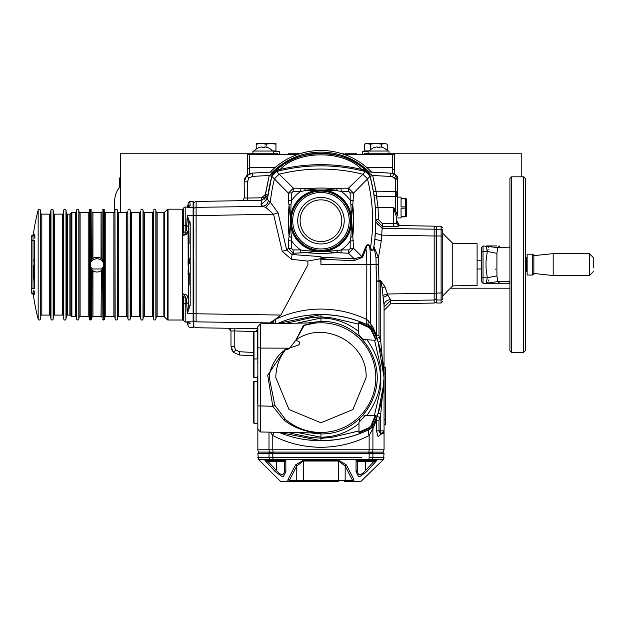 <?xml version="1.0" encoding="UTF-8"?>
<svg xmlns="http://www.w3.org/2000/svg" width="625" height="625" viewBox="0 0 625 625"><rect width="100%" height="100%" fill="white"/><g stroke="black" fill="none" stroke-linecap="round" stroke-linejoin="round"><path stroke-width="0.94" d="M119.117 187.945L119.641 177.914L120.695 177.914M120.695 186.094A21.945 21.945 0 0 0 114.656 201.211L114.656 212.156M249.625 168.688L247.438 168.891M394.477 169.5L392.281 169.297M353.805 153.773L347.914 153.773L353.805 153.773M356.711 153.773L345.07 153.773L356.711 153.773M299.703 153.773L288.32 153.773L298.844 153.773L295.477 153.773L298.211 153.773L298.211 154.266M292.219 153.773L288.82 153.773L292.219 153.773M291.633 153.773L291.633 154.32M293.828 153.773L293.828 154.32M368.688 154.32L368.688 153.227L390.086 153.227L364.297 153.227L364.297 154.32M343.859 154.32L394.477 154.32L392.281 154.32L392.281 173.375M394.477 174.211L394.477 153.227L390.086 153.227L521.219 153.227L521.219 176.812M509.914 288.195L450.437 288.195M394.477 210.953L394.477 208.93M273.219 154.32L273.219 153.227L247.438 153.227L247.438 175M249.625 173.719L249.625 154.32L247.438 154.32L298.047 154.32M277.609 153.227L273.219 153.227L277.609 153.227L273.773 153.227L277.609 153.227L277.609 154.32M342.203 153.773L344.062 153.773L342.203 153.773M120.695 212.477L120.695 153.227L251.82 153.227L251.82 154.32M371.695 172.156A70.227 70.227 0 0 0 270.211 172.156M369.344 151.031A12.07 12.07 0 0 1 374.156 147.578L374.156 147.578M382.945 147.633L382.945 147.633A12.016 12.016 0 0 0 380.711 147L379.75 147L379.75 147.633A12.016 10.711 180 0 0 377.383 147.633L377.383 147L376.414 147A12.016 12.016 0 0 0 374.188 147.633M387.781 151.031A12.07 12.07 0 0 0 382.969 147.578M368.141 153.227L368.141 151.031L388.992 151.031L388.992 153.227M262.164 147L262.164 147.633L262.164 147L261.195 147A12.016 12.016 0 0 0 258.969 147.633L258.969 147.633M254.125 151.031A12.07 12.07 0 0 1 258.938 147.578M267.727 147.633L267.727 147.633A12.016 12.016 0 0 0 265.492 147L264.531 147L264.531 147.633A12.016 10.711 180 0 0 262.164 147.633M272.562 151.031A12.07 12.07 0 0 0 267.75 147.578M252.922 153.227L252.922 151.031L273.773 151.031L273.773 153.227M264.531 147.633L264.531 147M527.141 257.531L526.164 257.531L526.164 258.016L527.141 258.016M527.141 271.672L526.164 271.672L525.938 270.961M526.164 271.188L526.164 271.672M593.75 267.859L593.75 258.016L593.75 267.859M593.75 271.188L589.359 275.578L589.359 253.625L553.18 253.625L553.18 275.578L533.289 273.375M523.633 176.812L525.273 178.461L525.273 350.742L523.633 352.391L511.562 352.391L511.562 176.812L523.633 176.812L523.633 352.391M511.562 176.812L509.914 178.461L509.914 350.742L511.562 352.391M488.156 249.383L487.281 251.437L486.023 261.336L486.031 267.938L487.281 277.773L483.031 277.773L483.031 283.258L486.172 283.258L487.281 277.773L496.922 275.875L497.828 281.602L498.961 281.57M495.867 269.68L495.797 268.992M498.922 247.633L497.828 247.602L498.281 246.664M496.891 245.945L486.305 245.945M487.281 251.437L481.383 251.437L481.383 277.773L483.031 277.773L483.031 245.945L481.383 247.594L481.383 251.437L481.383 247.594L483.031 245.945L497.828 247.602L496.922 253.328L487.281 251.437L486.172 245.945L487.508 246.297M487.93 246.703L488.242 247.383M488.172 279.883L488.328 281.023M487.93 282.5L487.484 282.922M509.914 281.477L497.828 281.602L486.172 283.258L509.914 283.258L496.891 283.258M496.922 253.328L496.922 275.875M497.828 281.602L499.758 283.258M509.156 281.391L509.914 282.812M501.688 283.258L509.914 283.258M481.383 277.773L481.383 281.609L483.031 283.258M509.914 246.391L509.156 247.812L497.828 247.602L499.758 245.945M509.156 247.812L509.914 247.727M253.469 332.094L253.469 358.414M254.016 331.547L254.016 377.625L257.312 377.625L257.312 379.812M257.312 345.102L257.312 358.969L254.016 358.969L253.469 358.422L253.469 377.078L254.016 377.625M260.555 323.812L315.734 322.844L303.469 325.258L295.711 340.438C300.281 341.547 301.047 343.148 298.023 345.258L289.156 348.156L260.555 348.086L260.555 323.812L257.859 326.555L257.859 347.727L260.555 348.086L260.555 431.992L313.906 432.922M309.773 323.648C319.75 321.875 317.914 322.461 304.258 325.398A54.828 54.828 0 0 1 375.789 377.625A54.828 54.828 0 0 1 285.289 419.273L274.867 405.352L269.281 377.625C269.234 367.914 278.195 353.234 285.117 350.164C279.07 358.109 275.969 367.258 275.805 377.625L289.031 409.555L320.953 422.773L352.883 409.555L366.102 377.625C367.781 342.953 323.727 319.422 295.844 340.102L289.328 348.727L285.117 350.164L284.914 349.602L267.703 375.172L272.789 406.266L257.859 405.875L257.859 449.781A3.289 3.289 0 0 0 258.82 452.109L273.203 452.109A3.289 1.445 -90 0 1 272.781 449.781L369.133 449.781A3.289 1.445 90 0 1 368.703 452.109L273.203 452.109M310.094 432.859L320.953 433.914C353.234 434.586 377.117 406.805 377.258 377.625C377.125 348.445 353.234 320.664 320.953 321.344L307.406 322.992M320.953 432.859L319.914 432.867C306.172 432.352 294.047 427.984 283.555 419.766L285.289 419.273C295.484 428.062 307.367 432.594 320.953 432.859L320.516 432.961M320.906 438.344L320.953 440.656L278.969 432.312L320.953 440.656C337.844 440.609 353.891 436.906 369.086 429.539L372.867 425.758C380.242 410.555 383.953 394.508 384 377.625C383.953 360.742 380.242 344.695 372.867 329.492L369.133 325.672A109.734 109.734 0 0 0 277.469 323.516L279.039 322.852M278.883 432.336L278.82 432.312A109.734 109.734 0 0 0 369.133 429.578L372.914 425.805A109.734 109.734 0 0 0 372.914 329.453L371.562 329.266L376.062 339.953L374.57 340.273L363.188 339.469L359.086 335.336L358.555 331.445C347.5 322.648 334.961 318.18 320.953 318.055L296.812 323.18M367.148 340.047C384.945 365.312 384.836 390.5 366.812 415.609L374.43 415.344L380.828 387.695L380.828 367.555L374.57 340.273L375.781 340.023L370.969 329.539L369.039 327.594L369.086 325.711C353.891 318.352 337.844 314.648 320.953 314.594L277.609 323.516M257.312 346.039L257.312 358.969M257.312 403.422L257.312 381.312M257.312 377.625L257.312 402.312M257.312 376.539L257.859 376.531L257.859 402.312M257.859 405.875L257.859 327.695L257.312 327.711L257.312 345.258M320.742 432.961L319.914 432.961C312.914 432.93 312.914 432.898 319.914 432.867L313.938 432.922M283.555 419.766L272.789 406.266L274.867 405.352M284.914 349.602L289.156 348.156L289.328 348.727M295.711 340.438L304.258 325.398L303.469 325.258M282.922 323.234L282.109 323.438M371.898 329.961L372.914 332.109L372.914 333.695M371.914 425.297L373 422.961M282.016 432.367L282.922 432.711M358.984 432.711L368.617 428.57M280.07 323.469L282.922 322.312L282.922 323.422M320.953 314.594L320.953 316.906L310.125 317.883L285.461 323.375M310.125 317.883L313.609 317.352M317.664 317L320.758 316.906M376.812 338.438L376.445 335.477L379 335.477L379.375 337.453L376.812 338.438L372.914 329.453L369.133 325.672A8.227 8.227 0 0 1 372.906 329.438L372.672 329M374.43 415.344L376.109 415.289L371.586 425.984L372.914 425.805L369.133 429.586A6.586 2.648 -116 0 0 369.133 435.5C354.562 443.164 338.5 447.102 320.953 447.305C303.406 447.102 287.352 443.164 272.781 435.5L270.305 432.164M369.039 327.594L359.773 323.422L358.984 322.312L369.344 326.992M365.531 339.945L364.953 339.93L365.531 339.945M374.562 340.273L375.117 340.195M358.984 322.312L359.773 323.422M322.773 316.938L320.953 316.906L320.953 321.344M358.555 331.445L358.547 324.141L331.781 317.883L320.953 316.906M358.547 324.141L358.875 322.672M298.148 432.648L320.953 437.203C335.172 437.063 347.852 432.477 358.984 423.453L358.984 432.938L358.984 432.141L369.07 427.633L369.352 428.234L358.984 432.938L358.984 431.859M320.953 433.914L320.953 438.344L331.781 437.367L358.984 430.953M322.984 438.312L310.125 437.367L287.156 432.453M282.922 432.383L282.922 432.938L281.461 432.359M379 431.031L380.758 434.07L378.164 436.758L376.445 430.844L376.445 420.18L372.914 428.688A6.586 4.398 -154 0 1 372.906 425.812A8.227 8.227 0 0 1 369.141 429.578L369.352 428.234M331.781 437.367L329.414 437.75M369.07 427.633L370.984 425.688L375.32 415.312M374.648 415.336L366.742 415.609M365.578 415.656L363.406 416.023M359.945 418.828L359.078 421.133M366.812 415.609L365.344 415.664L358.984 422.242L358.984 423.07M358.984 427.5L358.984 431.297M358.984 422.242L358.984 423.453M253.469 381.859L253.469 422.781L254.016 423.328L257.312 423.328M254.016 381.312L254.016 423.32M375.305 207.219A175.57 175.57 0 0 0 373.398 191.648L370.102 176.266A175.57 175.57 0 0 1 374.891 238.734L375.82 221.953A175.57 175.57 0 0 0 375.82 220.711L375.82 219.75A175.57 175.57 0 0 0 375.344 207.742L374.883 202.609M275.766 323.547L275.102 319.477L280.906 315.055L308.008 264.602L307.719 261.086L291.359 259.273L282.234 251.312L286.688 250.031L288.391 248.266L288.516 240.68L291.734 241.047L290.273 224.336L289.094 236.305A153.359 153.359 0 0 1 289.094 205.109L291.031 204.086L291.734 200.367L291.742 192.805L293.047 191.492L293.398 188.141L300.984 188.266L300.617 191.484L304.336 190.789L320.953 189.984A30.727 30.727 0 0 1 351.68 220.711A151.43 151.43 0 0 0 351.633 217.078L352.812 205.109A153.359 153.359 0 0 1 352.812 236.305L353.523 248.266L362.625 257.266L353.852 260.734L320.953 259.156L325.977 259.016L320.953 258.477L320.953 256.633L320.953 257.211L354.258 258.812L361.75 256.797L365.195 248.227C366.812 244.008 368.5 243.57 370.234 246.898L370.508 247.539C371.945 251.273 373.07 250.93 373.891 246.516L374.891 238.734A6.586 1.148 -174.1 0 0 381.328 240.555L378.469 257.562L375.969 257.531L373.891 246.516L378.469 257.562L378.938 280.797L376.43 281.117L375.969 257.531M366.391 170.812A67.484 67.484 0 0 0 365.781 170.266L367.602 171.945A67.484 67.484 0 0 0 367.5 171.844M365.742 170.227A67.484 67.484 0 0 0 284.797 163.727M283.289 164.711A67.484 67.484 0 0 0 276.18 170.219M277.922 169.391L280.203 169.43C298.219 149.984 343.688 149.984 361.703 169.43L361.438 170.57A175.57 175.57 0 0 0 280.477 170.57L277 170.977L277.922 169.391L276.125 170.266A67.484 67.484 0 0 0 274.305 171.945L276.125 170.266C296.07 148.188 345.844 148.188 365.781 170.266L363.992 169.391L365.203 170.836L367.273 171.93M364.906 170.773A66.523 66.523 0 0 0 363.164 169.297M278.742 169.297A66.523 66.523 0 0 0 277.195 170.609M276.164 171.531A66.523 66.523 0 0 0 275.93 171.742A2.742 2.742 0 0 1 275.148 171.898L274.688 172.008M372.906 425.797L374.305 422.844M304.336 190.789L305.359 188.852A153.359 153.359 0 0 1 336.555 188.852L337.57 190.789L341.297 191.484L348.859 191.492L350.172 192.805L350.18 200.367L350.875 204.086L351.68 220.711A30.727 30.727 0 0 1 320.953 251.437A151.43 151.43 0 0 0 324.578 251.391L336.555 252.57A153.359 153.359 0 0 1 305.359 252.57L293.398 253.273L288.391 248.266L291.742 248.617L291.734 241.047A35.602 35.602 0 0 0 300.617 249.93L293.047 249.922L293.398 253.273L292.102 254.531L291.359 259.273M373.398 191.648L373.867 194.57L373.398 191.648L376.055 191.195L376.531 196.273L373.867 194.57L374.766 201.516M373.875 194.648L374.32 197.828M374.594 199.961L374.656 200.516M375.055 204.289L375.969 221.102M436.172 302.586L434.172 303.047L390.523 303.805L384.055 310.391M362.867 322.852L369.133 325.672L367.984 323.852L368.305 320.742L366.812 319.562C352.914 312.75 337.625 309.242 320.953 309.047C304.469 309.195 289.188 312.703 275.102 319.562L273.602 320.742L273.961 323.578M383.961 382.094L384.055 377.625L378.164 342.164L380.758 341.281L384.055 377.625L380.758 413.977L378.164 413.086L383.93 382.812M369.109 429.594L363.023 432.336M341.773 438.727L340.406 438.984M339.445 439.156L335.594 439.742M334.617 439.867L320.953 440.719L307.289 439.867M350.172 192.805L353.523 193.156L370.102 176.266L369.453 174.672M300.984 188.266L317.328 190.023A151.43 151.43 0 0 1 324.578 190.023L340.922 188.266L348.508 188.141L353.523 193.156L352.812 205.109L350.875 204.086M350.586 220.711A29.625 29.625 0 0 1 320.953 250.336A29.625 29.625 0 0 1 291.328 220.711A29.625 29.625 0 0 1 320.953 191.078A29.625 29.625 0 0 1 350.586 220.711M353.852 260.734L354.258 258.812L348.508 253.273L336.555 252.57L337.57 250.633L320.953 251.437L304.336 250.633L300.617 249.93L300.984 253.148M280.906 315.055L196.109 313.781L196.109 321.859L196.109 201.461L241.445 200.672M241.781 200.734L242.453 200.758M243.336 200.781L244.086 200.789M245.109 200.789L245.688 200.789M247.367 200.773L241.445 200.695L243.352 199.875L244.141 197.953L247.375 198.031L247.375 200.773L261.602 200.539L261.594 197.797L265.328 194.516L269.219 175.5L275.148 171.898L252.461 173.086L248.859 174.07M282.234 251.312L273.555 214.258L265.805 207.422L270.305 202.172A172.359 172.359 0 0 1 274.484 178.75L279 174.242A172.359 172.359 0 0 1 362.914 174.242L348.508 188.141L348.859 191.492M395.352 196.453L395.266 191.359L395.266 196.453L376.531 196.273L378.031 207.539L378.516 219.734L375.82 219.75L382.289 226.297L382.289 223.578L382.289 226.297L393.438 226.469L382.289 226.297L381.328 240.555M378.516 219.734L382.289 223.578L393.438 223.758L396.672 223.242L396.617 217.375L393.438 207.539L395.266 209.992L395.32 191.359L376.055 191.195L372.711 175.57L370.102 176.266A6.586 6.586 0 0 0 366.258 171.852M387.859 295.266L384.992 286.906L380.648 280.555L380.758 281.312L379 281.578L379 335.477M434.172 303.047L434.172 300.016L390.523 300.648L390.5 299.688L387.172 293.992L382.938 295.398L382.211 287.969L380.758 281.312L382.211 287.969A6.586 1.047 160.9 0 1 384.992 286.906M280.406 170.281L280.203 169.43A176.75 176.75 0 0 1 361.703 169.43L363.992 169.391M280.477 170.57L279.938 170.703M279.469 170.812L279.023 170.922M278.5 171.055L276.57 171.547M277 170.977L275.422 171.656L276.508 171.562L293.398 188.141L288.391 193.156L271.805 176.266L276.508 171.562A175.57 175.57 0 0 1 365.398 171.562A6.586 6.586 0 0 1 366.211 171.836L366.711 172.062M274.367 171.883L275.422 171.656M255.586 331.539L234.211 330.938L234.219 330.422M379.188 432.133L379.078 431.711M383.273 433.844L383.719 432.852M383.859 432.391L383.961 431.875M368.703 452.109L372.047 452.109A3.289 2.961 90 0 0 372.914 449.781L372.914 428.688L369.133 435.5L369.133 449.781L384.055 449.781L384.055 430.852A3.289 3.289 0 0 1 380.984 434.133L380.758 430.844L384.055 430.844L383.883 431.883M383.617 432.484L383.312 432.922M374.094 247.187C373.227 251.648 371.867 251.953 370.023 248.094L369.758 247.453C368.375 243.992 367.125 244.398 365.992 248.656L362.625 257.266M293.047 249.922L291.742 248.617M290.438 225.102L291.031 204.086M291.031 237.328L289.094 236.305L288.516 240.68M293.047 191.492L300.617 191.484A35.602 35.602 0 0 0 291.734 200.367L288.516 200.742L290.273 217.078A151.43 151.43 0 0 0 290.273 224.336M290.273 217.078L290.438 216.312M291.742 192.805L288.391 193.156L288.516 200.742M267.555 198.094L271.805 176.266A6.586 6.586 0 0 1 274.734 172.312M271.859 176.078L269.219 175.5L271.82 176.219L272.453 174.672M275.914 171.75L274.914 172.211M274.891 172.227L273.617 173.188M273.453 173.344L272.602 174.438M264.898 199.578L264.875 197.742L247.375 198.031L247.375 181.852L244.141 181.852L246.594 175.766L252.461 173.086L252.578 176.375L248.914 178.047L247.375 181.852M244.383 197.992L244.141 181.852L244.742 178.664M244.75 178.641L246.594 175.766L248.922 178.031M265.328 194.516L267.992 194.922L261.594 200.539L261.016 204.664L267.43 199.031A175.57 175.57 0 0 1 271.805 176.266L269.203 175.57L264.875 197.742L266.695 197.977M265.805 207.422L262.75 206.391L261.016 204.664M320.953 256.633L292.102 254.531L286.688 250.031L278.094 212.898L273.555 214.258L193.82 215.664L193.82 208.297L196.109 207.344L262.75 206.391L265.578 205.242L267.164 203.648L268.453 200.672L267.43 199.031A175.57 175.57 0 0 0 267.43 199.039M268.453 200.672L270.305 202.172L278.094 212.898M350.875 237.328L352.812 236.305L351.68 220.711L350.875 237.328L350.18 241.047A35.602 35.602 0 0 1 341.297 249.93L337.57 250.633M351.633 224.336L351.469 225.102M351.672 221.891A151.43 151.43 0 0 0 351.68 220.711L351.469 216.312M353.398 200.742L350.18 200.367A35.602 35.602 0 0 0 341.297 191.484L340.922 188.266M353.398 240.68L350.18 241.047L350.172 248.617L353.523 248.266L348.508 253.273L348.859 249.922L350.172 248.617M348.859 249.922L341.297 249.93L340.922 253.148M366.758 324.547L366.812 264.602L320.953 264.602L320.797 258.664L307.719 261.086M320.797 258.664L325.977 259.016M273.797 172.266L272.508 172.766M272.086 172.969L271.156 173.508M272.477 174.633L273.5 173.297M273.539 173.258L274.508 172.461M274.781 172.289A6.586 6.586 0 0 1 275.719 171.82M275.859 171.766A6.586 6.586 0 0 1 276.508 171.562M305.359 252.57L317.328 251.391A151.43 151.43 0 0 0 320.953 251.437A30.727 30.727 0 0 1 290.227 220.711A30.727 30.727 0 0 1 320.953 189.984L337.57 190.789M324.578 251.391L325.344 251.227M324.578 190.023L325.344 190.195M367.555 171.898L365.398 171.562L362.914 174.242L367.422 178.75A172.359 172.359 0 0 1 370.508 247.539M365.195 248.227L365.992 248.656A155.586 155.586 0 0 1 366.812 264.602L370.68 264.602A159.461 159.461 0 0 0 369.758 247.453M320.953 264.602L320.953 259.156M368.305 320.742L372.914 327.039L372.914 329.453M371.414 327.32L370.781 326.742M372.25 328.328L371.625 327.555M369.32 326.875A7.266 7.266 0 0 1 371.727 329.289M296.539 317.281L302.266 316.133M306.141 315.531L314.008 314.75M317.977 314.57L323.938 314.57M327.898 314.75L335.766 315.531M339.648 316.133L345.375 317.281M371.508 327.422L370.68 323.664L370.68 264.602L378.547 264.602M379 281.578L376.445 281.578L376.43 281.117L376.445 335.477L372.914 327.039M374.539 422.312L376.953 416.445L376.445 420.18L379 420.18L379 430.844L380.758 430.844L380.758 413.977L379 420.18M306.32 439.742L302.461 439.156M301.508 438.984L300.133 438.727M376.953 416.445L379.523 417.414M382.055 433.875L380.984 434.133L378.164 436.758L384.055 430.844L384.055 305.398L382.938 295.391L383.156 297.516L387.82 295.203L387.172 293.992L382.938 295.391M384.055 305.367L384.055 305.398A6.586 5.711 -0 0 1 390.5 299.688M375.711 226.852L375.711 226.883A175.57 175.57 0 0 0 375.82 221.953L375.812 222.109M436.172 230.703L436.172 229.633C436.172 225.609 436.172 225.609 436.172 229.633L436.172 299.57C436.172 303.594 436.172 303.594 436.172 299.57L434.172 300.016L434.172 293.266L387.172 293.992M436.172 226.617L434.172 226.164L434.172 293.266L436.172 293.172L436.172 295.82M436.172 296.602L436.172 297.312M436.172 297.953L436.172 298.742M375.375 233.258L381.828 235.133L436.172 236.031L436.172 232.594M376.055 266.258L376.43 281.117M380.648 280.555L378.938 280.797L378.555 266.227M372.047 452.109L383.086 452.109L384.055 449.781M271.484 323.227L271.227 322.781M273.406 320.461L274.172 320.289M257.859 449.781L272.781 449.781L272.781 435.5A6.586 2.648 116 0 0 273.609 432.219M271.227 323.664L273.602 320.742M275.102 319.477L268.43 323.672M271.227 322.141L271.227 323.625M255.586 331.297L257.312 329.594M193.82 324.461L193.82 326.758L196.109 327.742L228.281 328.273L230.188 329.094L230.977 331.016L234.211 330.938L234.211 328.203L257.312 328.586M228.281 328.273L234.211 328.203M253.469 355.758L239.297 355.016L233.43 352.336L231.594 349.492M233.43 352.336L230.977 346.25L230.977 331.016L230.977 346.25L234.211 346.25L235.742 350.055L239.406 351.734L239.297 355.016L233.43 352.336L235.742 350.055M193.82 320.906C193.82 328.703 193.82 328.703 193.82 320.906L193.82 313.539L193.82 320.906L196.109 321.859C196.109 329.695 196.109 329.695 196.109 321.859L270.062 322.914M193.82 324.086L193.82 322.273M193.82 228.758L193.664 313.5M193.82 208.297C193.82 200.5 193.82 200.5 193.82 208.297L193.82 208.172M193.82 207.805L193.82 203.914M193.664 215.703L193.82 213.75M365.203 170.836L361.5 170.281M362.438 170.812L364.609 171.359M365.398 171.562L370.102 176.266L372.711 175.57L376.055 191.195M375.82 220.711L375.82 221.953L382.289 228.437L383.43 228.453M378.5 218.516L378.031 207.539L375.344 207.742M398.938 226.164L393.438 226.469L393.578 208M396.672 222.844L397.211 221.305L396.875 223.875L397.867 225.102L399.367 225.586L396.672 223.242L396.617 217.375L394.531 211.117M397.461 224.766L398.336 225.359M395.727 223.609L395.305 223.672M394.672 223.727L393.812 223.75M397.594 176.812L395.32 179.141L394.227 178.039L396.492 175.719L397.594 176.812L393.781 173.867L390.75 173.156L365.969 171.742M393.891 173.922L395.43 174.812M368.969 172.578L368.109 172.266M366.844 171.922L372.688 175.5L370.102 176.266M376.211 192.836L376.109 191.734M396.719 213.047L397.531 215.914L397.531 196.633L396.75 196.531L397.531 196.633A6.586 4.32 117.9 0 1 397.57 192.828L396.789 191.938L397.594 192.859L397.594 179.141L395.32 179.141L392.531 176.891L393.781 173.867M396.75 196.531L396.789 191.938L396.75 196.531L395.281 196.453M376.984 199.008L376.922 198.586M376.922 198.57L376.578 196.555M377.031 223.523L377.688 224.312M378.766 225.211L379.859 225.789M375.773 224.891L375.75 225.836M369.438 174.641L368.406 173.297M368.367 173.258L367.023 172.227M368.453 173.344L369.312 174.438M366.758 171.898L390.75 173.156L390.633 176.445L392.531 176.891M397.594 179.141L395.32 179.141L395.32 191.359L396.789 191.938M397.531 215.914L395.266 209.992M397.766 195.234L397.766 195.68M397.766 192.953L397.766 196.773M397.766 177.859L397.766 178.734L397.766 177.859M292.695 220.711A28.258 28.258 0 0 0 320.953 248.969A28.258 28.258 0 0 0 349.211 220.711A28.258 28.258 0 0 0 320.953 192.453A28.258 28.258 0 0 0 292.695 220.711M157.133 212.477L157.133 316.727A1.094 1.094 0 0 0 156.047 317.672L156.047 211.531A1.094 1.094 0 0 0 157.133 212.477L163.859 212.477A1.094 1.094 0 0 0 164.633 212.156L167.281 209.508A1.094 1.094 0 0 1 168.055 209.188L182.57 209.188A5.484 5.484 0 0 0 183.547 209.102M167.281 209.508L167.281 319.695A1.094 1.094 0 0 0 168.055 320.016L182.57 320.016L182.57 216.93L183.547 217.703M157.133 316.727L163.859 316.727A1.094 1.094 0 0 1 164.633 317.047L167.281 319.695M156.047 317.672L155.852 319.07A1.094 1.094 0 0 1 153.68 319.07L153.484 317.672A1.094 1.094 0 0 0 152.391 316.727L152.391 212.477A1.094 1.094 0 0 0 153.484 211.531L153.68 319.07M156.047 211.531L155.852 210.133A1.094 1.094 0 0 0 153.68 210.133M144.297 212.477L144.297 316.727A1.094 1.094 0 0 0 143.211 317.672L143.211 211.531A1.094 1.094 0 0 0 144.297 212.477L152.391 212.477M143.211 317.672L143.016 319.07A1.094 1.094 0 0 1 140.836 319.07L140.641 317.672A1.094 1.094 0 0 0 139.555 316.727L139.555 212.477A1.094 1.094 0 0 0 140.641 211.531L140.836 319.07M143.211 211.531L143.016 210.133A1.094 1.094 0 0 0 140.836 210.133M131.461 212.477L131.461 316.727A1.094 1.094 0 0 0 130.375 317.672L130.375 211.531A1.094 1.094 0 0 0 131.461 212.477L139.555 212.477M130.375 317.672L130.172 319.07A1.094 1.094 0 0 1 128 319.07L127.805 317.672A1.094 1.094 0 0 0 126.719 316.727L126.719 212.477A1.094 1.094 0 0 0 127.805 211.531L128 319.07M130.375 211.531L130.172 210.133A1.094 1.094 0 0 0 128 210.133M118.617 212.477L118.617 316.727A1.094 1.094 0 0 0 117.531 317.672L117.531 211.531A1.094 1.094 0 0 0 118.617 212.477L126.719 212.477M117.531 317.672L117.336 319.07A1.094 1.094 0 0 1 115.164 319.07L114.969 317.672A1.094 1.094 0 0 0 113.875 316.727L113.875 212.477A1.094 1.094 0 0 0 114.969 211.531L115.164 319.07M117.531 211.531L117.336 210.133A1.094 1.094 0 0 0 115.164 210.133M105.781 212.477L105.781 316.727A1.094 1.094 0 0 0 104.695 317.672L104.695 211.531A1.094 1.094 0 0 0 105.781 212.477L113.875 212.477M101.547 260.234L96.992 258.289L92.438 260.234C89.641 263.117 89.641 266.031 92.438 268.969L101.547 268.969C104.344 266.086 104.344 263.18 101.547 260.234L102.336 259.477A7.406 7.406 0 0 0 91.641 259.477L90.094 261.891L89.586 264.602L90.57 268.297L90.57 320.016L91.656 319.07L91.852 317.672A1.094 1.094 0 0 1 92.945 316.727L101.039 316.727L101.414 270.547M101.039 316.727A1.094 1.094 0 0 1 102.125 317.672L102.336 269.727L101.547 268.969M91.984 259.141L91.852 211.531A1.094 1.094 0 0 0 92.945 212.477L101.039 212.477A1.094 1.094 0 0 0 102.125 211.531L101.984 259.133M91.852 317.672L91.992 270.07M90.57 320.016A1.094 1.094 0 0 1 89.484 319.07L89.484 210.133A1.094 1.094 0 0 1 90.57 209.188L90.57 260.906M92.438 260.234L91.641 259.477L91.852 211.531M80.102 212.477L80.102 316.727A1.094 1.094 0 0 0 79.016 317.672L79.016 211.531A1.094 1.094 0 0 0 80.102 212.477L88.203 212.477A1.094 1.094 0 0 0 89.289 211.531L89.484 319.07M80.102 316.727L88.203 316.727A1.094 1.094 0 0 1 89.289 317.672M77.734 320.016A1.094 1.094 0 0 1 76.648 319.07L76.648 210.133A1.094 1.094 0 0 1 78.82 210.133L78.82 319.07A1.094 1.094 0 0 1 77.734 320.016M67.492 214.125L67.492 315.078A1.094 1.094 0 0 0 66.406 316.023L66.406 213.18A1.094 1.094 0 0 0 67.492 214.125L69.867 214.125A0.438 0.438 0 0 0 70.18 214L71.57 212.609A0.438 0.438 0 0 1 71.883 212.477L75.359 212.477A1.094 1.094 0 0 0 76.445 211.531L76.648 319.07M67.492 315.078L69.867 315.078A0.438 0.438 0 0 1 70.18 315.211L71.57 316.594A0.438 0.438 0 0 0 71.883 316.727L75.359 316.727A1.094 1.094 0 0 1 76.445 317.672M66.406 213.18L65.984 210.133L65.984 319.07A1.094 1.094 0 0 1 63.805 319.07L63.375 316.023A1.094 1.094 0 0 0 62.289 315.078L62.289 214.125A1.094 1.094 0 0 0 63.375 213.18L63.805 210.133L63.805 319.07M65.984 210.133A1.094 1.094 0 0 0 63.805 210.133M54.656 214.125L54.656 315.078A1.094 1.094 0 0 0 53.57 316.023L53.57 213.18A1.094 1.094 0 0 0 54.656 214.125L62.289 214.125M53.57 316.023L53.141 319.07A1.094 1.094 0 0 1 50.969 319.07L50.539 316.023A1.094 1.094 0 0 0 49.453 315.078L49.453 214.125A1.094 1.094 0 0 0 50.539 213.18L50.969 210.133L50.969 319.07M53.57 213.18L53.141 210.133A1.094 1.094 0 0 0 50.969 210.133M41.82 214.125L41.82 315.078A1.094 1.094 0 0 0 40.734 316.023L40.734 213.18A1.094 1.094 0 0 0 41.82 214.125L49.453 214.125M40.734 316.023L40.305 319.07A1.094 1.094 0 0 1 38.156 319.195A219.469 219.469 0 0 1 33.312 294.555L34.633 294.555L34.914 292.805M40.734 213.18L40.305 210.133A1.094 1.094 0 0 0 38.156 210.008A219.469 219.469 0 0 0 33.312 234.648L34.633 234.648L33.312 234.648L31.25 236.07L31.25 240.461L31.25 236.07L33.016 236.07L34.633 234.648L34.836 238.352M34.844 290.891L34.633 294.555L33.016 293.133L33.219 290.398M34.43 286.641L33.312 265.633M33.352 260.656L33.359 259.898M34.844 238.313L34.914 236.414M186.898 207.07A5.484 5.484 0 0 0 188.047 203.984L188.555 207.063L185.195 207.07A1.648 1.648 0 0 0 183.547 208.719L183.547 231.539L183.547 217.875L183.547 231.539L182.68 235.016M104.695 211.531L104.5 319.07A1.094 1.094 0 0 1 103.406 320.016L102.32 319.07M104.5 210.133A1.094 1.094 0 0 0 103.406 209.188L103.406 268.297L102.336 269.727A7.406 7.406 0 0 1 91.641 269.727L92.438 268.969M144.297 316.727L152.391 316.727M131.461 316.727L139.555 316.727M118.617 316.727L126.719 316.727M105.781 316.727L113.875 316.727M102.125 317.672L102.32 268.508M92.945 316.727L92.945 270.805L94.875 271.703M95.922 271.93L96.984 272.008M98.055 271.93L99.094 271.703M90.57 268.297L91.852 269.938M95.922 257.273L99.102 257.5M100.102 257.883L101.039 258.398L101.039 212.477M103.406 260.906L102.32 259.461M54.656 315.078L62.289 315.078M41.82 315.078L49.453 315.078M190.18 205.336L189.867 202.57M189.852 202.453L189.742 201.508L193.117 201.508L193.117 313.742L193.664 313.617L193.664 202.055L193.117 201.508M193.664 313.617L193.664 327.148L193.117 327.695L193.664 313.617L193.117 313.742L193.117 321.82L187.25 321.82L188.555 322.141C187.945 327.477 187.945 327.477 188.555 322.141L190.203 323.688C189.594 329.055 189.594 329.055 190.203 323.688L187.25 321.82L185.195 322.133L183.547 320.484L183.547 304.797A1.648 1.125 180 0 1 185.195 303.672L185.195 296.617L186.406 298.586L188.047 297.414L187.906 296.742L186.484 294.961L182.922 293.852L182.57 292.852M187.25 215.719L187.164 218.117M187.047 220.844L186.93 223.055M188.219 204.07L188.094 203.062L189.742 201.508L190.203 205.516L187.25 207.383L193.117 207.383L193.664 207.914M189.867 243.453L190.203 223.906L190.203 305.297L187.25 313.742L186.758 303.672L188.406 302.508L188.555 305.023L187.25 313.742L188.555 305.023L188.406 302.508L186.758 303.672L186.406 298.578M190.203 305.297L188.555 305.023L188.555 224.18L188.047 231.789L186.406 230.617L187.25 215.461L188.555 224.18L187.25 215.461L190.203 223.906L188.555 224.18L188.406 226.695L186.758 225.531L185.195 225.531L185.195 232.586L183.547 231.461L185.195 232.586M184.641 295.734L183.117 294.234M184.805 235.039L182.922 235.359L182.57 236.352L182.922 235.359L188.047 231.789L188.406 226.695M186.406 230.617L188.047 231.789L188.406 302.508M183.547 217.875L182.57 218.164L183.43 218.211M190.203 205.516L188.555 207.063M183.32 232.633L183.453 232.203M182.852 218.305L182.57 209.188M190.188 223.203L189.953 221.633M183.547 320.484L182.57 320.016M183.547 311.742L182.57 312.273L183.547 311.5L183.453 296.984M182.57 311.047L183.445 311.008M183.438 296.93L183.219 296.297M183.172 296.172L183.547 297.664L185.172 296.562M183.492 294.602L184.18 295.234M182.602 293.188L182.758 294.008M187.969 232.258L187.586 233.125M187.148 233.672L186.508 234.227M186.461 234.258L184.859 235.023M182.922 235.359L182.57 236.352M188.375 295.609L188.359 294.93M188.219 285.289L188.195 283.078M188.125 274.719L188.102 269.75M188.094 264.602L188.102 259.492M188.125 254.484L188.18 247.711M189.859 285.023L189.758 273M189.742 263.812L189.75 258.164M190.203 223.906L188.555 224.18M33.055 240.195L31.25 240.461L31.25 293.133L33.016 293.133L31.68 293.133L33.312 294.555L34.633 294.555M33.016 240.461L34.633 240.641L34.633 288.562L33.016 288.742L33.016 236.07M33.219 290.422L33.289 291.836M33.289 291.859L33.016 293.133M92.945 212.477L92.945 258.398L94.875 257.508M182.742 235.164L182.594 236.031M182.922 311.688L182.57 312.273M189.266 322.758L188.617 322.43M397.766 217.969L401.062 217.969L401.062 216.867L405.281 216.867L405.281 216.234L401.062 216.234L401.062 208.172L405.281 208.172L405.281 198.211L405.914 198.211L406.547 199.312L406.547 215.773L405.914 216.867L405.281 216.867M405.281 216.234L405.281 208.172M405.281 198.211L401.062 198.211L401.062 197.117L397.766 197.117M405.75 210.195L405.914 212.203M405.742 214.258L405.312 216.117M405.742 204.93L405.281 206.906L401.062 206.906L401.062 198.844L405.281 198.844M405.75 200.867L405.914 202.875M452.758 285.875L452.758 243.328L477.102 243.75L477.102 285.453L452.758 285.875L442.758 295.875L442.758 298.375A1.648 1.609 180 0 1 441.109 299.984L441.109 303.008L436.727 303.008L436.727 235.969L436.172 236.086M436.172 226.742L436.727 226.195L441.109 226.195L442.758 227.844M452.758 243.328L442.758 233.328L442.758 292.891L442.758 230.828C442.758 226.852 442.758 226.852 442.758 230.828A1.648 1.609 180 0 0 441.109 229.219L436.727 229.219L436.172 229.75M442.758 298.375C442.758 302.352 442.758 302.352 442.758 298.375L442.758 292.891L436.172 293.117M436.727 299.984L441.109 299.984L441.109 235.969L436.727 235.969L436.727 226.195M532.742 275.023L532.742 254.18L527.141 254.18L527.141 275.023L532.742 275.023L533.289 274.477M525.273 258.484L526.562 258.016L526.562 271.188L525.273 270.719M384.055 424.812L385.695 424.812L385.695 367.75L385.695 373.234L385.695 370.773L385.695 373.234L384.055 373.234M385.695 404.25L385.695 402.734M385.695 367.75L384.055 367.75L385.695 367.75M385.695 399.992L385.695 398.766M385.695 395.438L385.695 393.68L385.695 395.438M385.695 396.664L385.695 397.195M385.695 408.25L385.695 406.094M385.695 407.133L385.695 409.438M385.695 407.172L385.695 405.914M385.695 406.055L385.695 405.281M385.695 407.289L385.695 408.453M385.695 372.281L385.695 375.695M385.695 384.953L385.695 383.266M385.695 385.445L385.695 383.969M287.617 481.656L280.633 481.477L258.391 459.359L269.586 459.406L269 457.484L269 453.344L369.133 453.344A1.094 0.484 -90 0 0 368.648 452.242L371.922 452.242C386.523 452.242 386.523 452.242 371.922 452.242A1.094 0.984 -90 0 1 372.914 453.344L384.055 453.344L382.953 452.242M265.758 457.5L257.859 457.57L272.781 457.484L272.992 459.406L272.781 453.344L272.781 457.484L361.844 457.5M365.57 470.383C360.625 475.984 357.883 475.984 357.344 470.383L357.344 461.68L365.57 461.68L365.57 470.383L373.75 461.68L365.57 461.68L365.57 461.023L374.836 461.023L377 460.289L366.719 471.625L365.57 470.383M358 461.023A0.656 0.656 0 0 0 357.344 461.68A0.656 0.656 0 0 1 358 461.023L357.344 461.68L356.055 460.289L377 460.289L374.656 461.539L373.75 461.68L373.75 461.023L374.836 461.023L373.75 461.023M366.719 471.625L360.188 476.32L358.391 476.32L356.039 471.625L357.344 470.383M356.047 465.648L356.039 471.625L356.055 460.289L357.844 461.023L374.875 461.023M276.336 470.383L275.188 471.625L276.336 470.383L276.336 461.68L284.57 461.68L284.57 470.383L284.57 461.68A0.656 0.656 0 0 0 283.914 461.023L285.859 460.289L285.867 471.625L283.523 476.32L281.727 476.32L275.188 471.625L264.914 460.289L285.859 460.289L284.57 461.68L284.57 470.383C284 475.984 281.258 475.984 276.336 470.383L268.156 461.68L268.156 461.023M285.867 471.625L284.57 470.383M275.188 471.625L264.914 460.289L267.07 461.023L284.062 461.023L276.336 461.023L283.914 461.023L284.57 461.68L285.156 461.094M369.625 459.414L270.016 459.414M372.914 457.484L372.32 459.406L368.922 459.406L369.133 457.484L372.914 457.484L369.133 457.484L369.133 453.344L372.914 453.344L372.914 457.484L384.055 457.57L372.914 457.484L372.32 459.406L383.516 459.359L384.055 453.344M353.414 481.461L352.641 480.555L353.797 479.242L353.891 481.461L359.656 481.469M338.328 460.102L346.359 464.93L345.156 465.969L345.156 480.555L338.547 480.555L338.547 481.656L297.773 481.656A1.094 1.016 -90 0 1 296.758 480.555L338.547 480.555L338.547 461.031L303.359 461.031L303.586 460.102L338.328 460.102L338.547 461.031L345.156 465.969L352.641 480.555L345.156 480.555A1.094 1.016 -90 0 1 344.141 481.656L354.297 481.656M288.492 481.461L303.359 481.656L303.359 461.031L296.758 465.969L289.266 480.555L288.492 481.461L287.703 481.086L288.109 479.242L295.555 464.93L303.586 460.102M288.82 481.656L297.773 481.656M288.109 479.242L289.266 480.555L296.758 480.555L296.758 465.969L295.555 464.93M346.359 464.93L353.797 479.242M360.688 481.656L383.516 459.359M258.391 459.359L257.859 453.344L269 453.344A1.094 0.984 -90 0 1 269.984 452.242C255.391 452.242 255.391 452.242 269.984 452.242L273.266 452.242A1.094 0.484 90 0 0 272.781 453.344M267.07 461.023L268.156 461.68L276.336 461.68L276.336 461.023M281.68 476.297L282.625 476.5M284.555 470.914L284.57 470.5M285.859 465.648L285.859 460.289L273.617 460.305M272.414 460.328L271.523 460.336M267.031 461.023L266.281 460.922M356.055 460.289L356.477 460.789M357.094 460.82L357.844 461.023L357.227 461.539M356.922 460.75L356.219 460.383M374.773 461.516L375.734 461.18M371.133 460.328L370.383 460.336M375.633 460.922L376.992 460.289L371.906 460.305M358.391 476.32L359.289 476.5M353.891 481.461L353.422 481.461M272.281 459.414L271.039 459.422M371.891 459.414L370.875 459.422M353.75 481.461L344.273 481.656M272.641 172.031A68.586 68.586 0 0 1 369.266 172.031M300.109 220.711A20.852 20.852 0 0 0 320.953 241.555A20.852 20.852 0 0 0 341.805 220.711A20.852 20.852 0 0 0 320.953 199.859A20.852 20.852 0 0 0 300.109 220.711M297.695 220.711A23.266 23.266 0 0 0 320.953 243.969A23.266 23.266 0 0 0 344.219 220.711A23.266 23.266 0 0 0 320.953 197.445A23.266 23.266 0 0 0 297.695 220.711M362.688 151.578L368.141 151.578M279.258 154.32L279.258 151.578L273.773 151.578M252.922 151.578L253.562 151.578M381.688 147.219L381.688 144.227L384.461 143.344L367.352 143.344L385.695 143.344L384.461 143.344L387.227 144.227L387.227 150.406M369.438 150.922L364.422 150.922L364.422 144.227L365.945 143.344L370.289 144.227L375.992 143.344L381.688 144.227M364.422 144.227L367.352 143.344M370.289 150.031L370.289 144.227M375.82 143.352L369.953 144.227M384.375 143.352L381.352 144.227M256.211 149.078L256.211 143.344L271.023 143.344L266.086 144.227L271.023 143.344L275.961 143.344L261.148 143.344L256.211 144.227L256.211 143.344L261.148 143.344L266.086 144.227L266.086 147.125M275.961 143.344L275.961 144.227L275.961 143.344M272.469 150.922L275.961 150.922L275.961 144.227L271.023 143.344M256.211 144.227L261.148 143.344M103.406 268.297L103.406 320.016M390.086 153.227L390.086 154.32M249.625 167.492L275.133 167.492M366.773 167.492L392.281 167.492M553.18 253.625L533.875 255.656L533.875 273.547M269.867 452.109A3.289 2.961 -90 0 1 269 449.781L269 432.141M320.953 190.945A29.758 29.758 0 0 1 350.719 220.711A29.758 29.758 0 0 1 320.953 250.469A29.758 29.758 0 0 1 291.195 220.711A29.758 29.758 0 0 1 320.953 190.945M320.953 251.437A30.727 30.727 0 0 1 290.227 220.711M198.32 207.312L251.82 206.547M254.156 206.516L257.602 206.469M269.219 175.5L252.578 176.375M266.328 198.414A176.75 176.75 0 0 1 266.383 197.938M379.375 337.453L380.758 341.281L380.758 281.312M379 430.844L376.445 430.844M383.156 297.516L387.82 295.203M372.914 421.555L372.914 423.156M234.211 330.938L234.211 346.25M253.469 352.469L239.406 351.734M254.758 322.695L196.109 321.859M196.109 313.781L193.82 313.531M195.023 207.547L196.109 207.344M193.82 304.492L193.82 260.484M193.82 248.156L193.82 244.055M393.438 207.539L378.031 207.539M382.289 228.437L434.172 229.188L436.172 229.633M384.055 307.078L390.523 300.648L390.523 303.805M372.688 175.5L390.633 176.445M164.633 212.156L164.633 317.047M163.859 316.727L163.859 212.477M153.484 211.531L153.484 317.672M140.641 211.531L140.641 317.672M127.805 211.531L127.805 317.672M114.969 211.531L114.969 317.672M102.125 269.523L102.125 268.594M102.125 260.609L102.125 259.68M88.203 316.727L88.203 212.477M75.359 316.727L75.359 212.477M70.18 214L70.18 315.211M69.867 315.078L69.867 214.125M63.375 213.18L63.375 316.023M50.539 213.18L50.539 316.023M185.195 207.07L185.195 225.531A1.648 1.125 0 0 1 183.547 224.406M168.055 209.188L168.055 320.016M155.852 210.133L155.852 319.07M143.016 210.133L143.016 319.07M130.172 210.133L130.172 319.07M117.336 210.133L117.336 319.07M102.32 260.695L102.32 259.492M91.656 319.07L91.656 269.742M71.883 212.477L71.883 316.727M71.57 212.609L71.57 316.594M53.141 210.133L53.141 319.07M40.305 210.133L40.305 319.07M186.758 303.672L185.195 303.672L185.195 322.133M188.047 203.984L188.047 206.828M187.25 215.461L193.664 215.586M187.25 313.742L193.117 313.742M33.016 288.742L31.25 288.742M38.156 210.008L38.156 319.195M102.125 211.531L102.125 259.266M188.047 322.375L188.047 325.219L186.898 322.133M442.758 236.312L441.109 235.969L441.109 226.195M385.695 419.328L384.055 419.328M533.875 255.656L533.289 255.828M589.359 275.578L553.18 275.578M589.359 253.625L593.75 258.016M253.469 332.086L254.016 331.539L257.312 331.539M257.312 362.805L257.859 362.812M257.312 428.094L257.859 428.102M260.555 431.992L257.859 429.25M253.469 381.852L254.016 381.305L257.312 381.305M365.523 171.594L366.148 171.805M228.281 328.305L230.977 331.047M193.82 202.445L196.109 201.461M434.172 226.164L399.453 225.555L397.211 221.305M90.57 209.188L91.656 210.133M89.289 211.531L89.484 210.133M79.016 211.531L78.82 210.133M76.445 211.531L76.648 210.133M188.695 206.484L188.562 207.031L188.836 206.383L187.852 206.922M188.836 206.383L188.562 207.031M66.406 316.023L65.984 319.07M79.016 317.672L78.82 319.07M102.32 210.133L103.406 209.188M104.695 317.672L104.5 319.07M188.047 325.219L188.094 326.141L189.742 327.695L193.117 327.695M187.852 322.281L188.836 322.82L188.562 322.172M441.109 303.008L442.758 301.359M532.742 254.18L533.289 254.727M527.141 268.992L526.562 268.992M481.383 268.992L477.102 268.992M527.141 260.211L526.562 260.211M481.383 260.211L477.102 260.211M385.695 421.789L385.695 416.859M280.633 481.477L281.227 481.656M257.859 453.344L258.953 452.242M362.656 154.32L362.656 151.578"/></g></svg>
